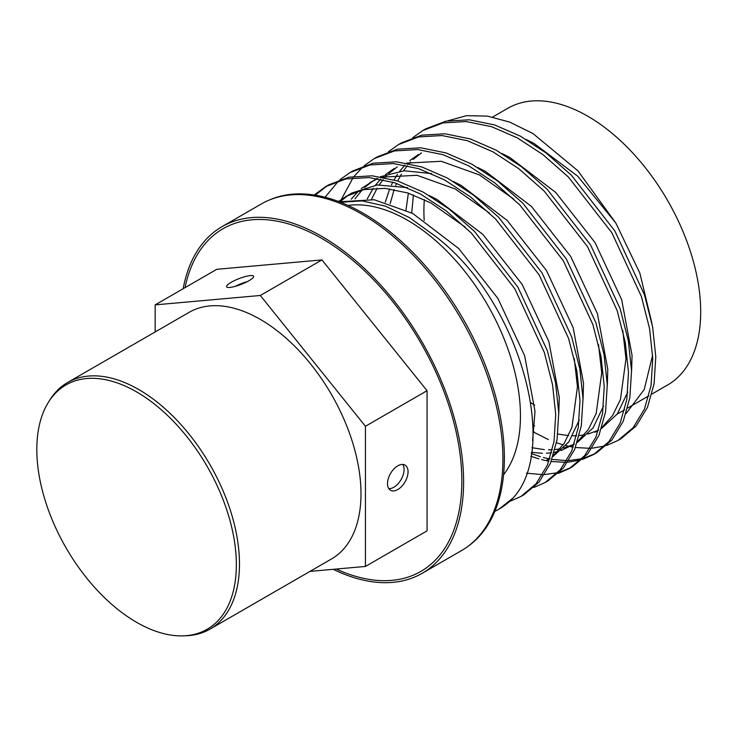 <?xml version="1.0" encoding="UTF-8"?>
<svg xmlns="http://www.w3.org/2000/svg" width="737" height="737" viewBox="0 0 737 737"><rect width="100%" height="100%" fill="white"/><g stroke="black" fill="none" stroke-linecap="round" stroke-linejoin="round"><path stroke-width="1.11" d="M248.986 280.714A14.528 3.068 -21.2 0 0 253.629 276.255A14.528 3.068 -21.2 0 0 245.228 276.578A14.528 3.068 -21.2 0 0 231.197 282.299A14.528 3.068 -21.2 0 0 226.554 286.757A14.528 3.068 -21.2 0 0 234.956 286.435A14.528 3.068 -21.2 0 0 248.986 280.714M247.199 281.681A14.528 3.068 -21.2 0 0 234.965 286.435M397.787 489.543A14.528 8.383 120 0 0 407.275 476.738A14.528 8.383 120 0 0 405.046 465.102A14.528 8.383 120 0 0 397.787 465.821A14.528 8.383 120 0 0 388.298 478.617A14.528 8.383 120 0 0 390.527 490.262A14.528 8.383 120 0 0 397.787 489.543M388.823 488.64A14.528 8.383 120 0 0 393.825 487.249A14.528 8.383 120 0 0 402.789 464.439M336.256 569.047A197.857 114.235 -120 0 0 461.648 472.472A197.857 114.235 -120 0 0 321.931 238.539A197.857 114.235 -120 0 0 185.051 287.623M183.145 288.729A200.142 115.552 60 0 1 222.021 226.664A200.142 115.552 60 0 1 322.097 236.577A200.142 115.552 60 0 1 452.84 412.941A200.142 115.552 60 0 1 422.163 573.312A200.142 115.552 60 0 1 333.216 569.323M268.655 200.317L270.378 199.589A199.911 115.423 60 0 1 363.009 213.14A199.911 115.423 60 0 1 491.616 382.853A199.911 115.423 60 0 1 469.782 544.984L468.29 546.108A200.142 115.552 -120 0 0 490.142 383.793A200.142 115.552 -120 0 0 361.397 213.887A200.142 115.552 -120 0 0 268.655 200.317A200.142 115.552 -120 0 0 261.322 203.974L222.021 226.664M422.163 573.312L461.463 550.622A200.142 115.552 -120 0 0 468.29 546.108M136.575 622.295A141.089 81.457 -120 0 0 183.366 635.856A141.089 81.457 -120 0 0 233.389 535.145A141.089 81.457 -120 0 0 136.575 391.9A141.089 81.457 -120 0 0 48.467 402.199A141.089 81.457 -120 0 0 136.575 622.295M48.467 402.199L49.876 399.951A142.388 82.203 60 0 1 67.601 382.503A142.388 82.203 60 0 1 138.796 389.56A142.388 82.203 60 0 1 231.814 515.025A142.388 82.203 60 0 1 209.99 629.122A142.388 82.203 60 0 1 186.01 635.755L183.366 635.856M651.941 394.037L667.602 385A159.772 92.245 -120 0 0 692.098 256.973A159.772 92.245 -120 0 0 587.721 116.179A159.772 92.245 -120 0 0 507.839 108.265L492.638 117.045M348.085 205.43A159.772 92.245 60 0 1 407.487 220.234A159.772 92.245 60 0 1 506.162 344.142A159.772 92.245 60 0 1 503.583 474.757M532.906 431.753L548.328 439.556M556.527 442.762L563.151 444.862M565.915 445.609L569.185 446.373M570.208 446.585L573.22 447.156M575.44 447.516L590.061 448.317M592.014 448.207L604.884 445.986M606.606 445.47L617.892 440.505L633.111 427.736L644.424 409.099L651.057 385.525L652.761 358.486L649.583 328.638L641.393 296.495L611.83 232.708L568.338 176.963L543.04 154.706L517.3 137.874L491.57 126.681L466.272 121.541L442.919 122.922L422.78 130.569L412.738 137.681M617.892 440.505L620.932 438.755L636.142 425.986L647.464 407.349L654.087 383.774L655.792 356.736L652.623 326.887L644.424 294.745L614.861 230.957L571.368 175.213L546.071 152.946L520.34 136.124L494.601 124.931L469.303 119.79L445.949 121.172L425.811 128.818L422.78 130.569M498.977 509.156L513.247 497.816A182.988 105.649 60 0 1 498.977 509.156A182.988 105.649 60 0 1 494.868 511.331M509.562 501.492L520.856 496.526L536.066 483.767L547.388 465.13L554.012 441.546L555.716 414.516L552.547 384.659L544.348 352.526L514.785 288.738L471.293 232.993L445.996 210.727L420.265 193.905L394.525 182.712L369.228 177.562L345.874 178.944L325.736 186.59L314.229 195.001M520.847 496.526L523.887 494.776L539.106 482.007L550.419 463.38L557.043 439.796L558.747 412.766L555.578 382.908L547.388 350.775L517.816 286.988L474.324 231.234L449.026 208.976L423.296 192.154L397.556 180.961L372.259 175.811L348.905 177.193L328.766 184.84L325.736 186.59M533.828 487.489L545.113 482.523L560.332 469.755L571.645 451.118L578.278 427.543L579.982 400.504L576.804 370.656L568.614 338.523L539.051 274.726L495.559 218.981L470.261 196.724L444.522 179.902L418.782 168.699L393.494 163.559L370.131 164.941L349.992 172.587L339.95 179.699M545.113 482.523L548.144 480.773L563.363 468.004L574.676 449.367L581.309 425.793L583.013 398.754L579.835 368.905L571.645 336.772L542.082 272.976L498.59 217.231L473.292 194.973L447.552 178.142L421.822 166.949L396.524 161.808L373.171 163.19L353.032 170.837L350.001 172.587M558.084 473.476L569.369 468.52L584.588 455.752L595.901 437.115L602.534 413.531L604.239 386.501L601.06 356.653L592.87 324.51L563.308 260.723L519.815 204.978L494.518 182.712L468.787 165.889L443.048 154.696L417.75 149.556L394.396 150.938L374.258 158.575L364.216 165.696M526.43 473.191L542.579 474.637M544.569 474.573L557.642 472.712M559.392 472.251L570.88 467.617M569.369 468.52L572.409 466.77L587.629 454.001L598.941 435.364L605.565 411.78L607.27 384.751L604.1 354.902L595.901 322.76L566.338 258.973L522.846 203.228L497.549 180.961L471.818 164.139L446.078 152.946L420.781 147.796L397.427 149.187L377.289 156.824L374.258 158.575M530.76 456.231L538.894 458.875M541.658 459.612L544.929 460.376M545.942 460.597L548.954 461.169M551.184 461.519L565.795 462.32M567.757 462.21L580.627 459.989M582.35 459.473L593.635 454.508L608.854 441.739L620.167 423.112L626.8 399.528L628.495 372.489L625.326 342.641L617.136 310.507L587.573 246.72L544.072 190.966L518.784 168.709L493.044 151.886L467.304 140.693L442.016 135.544L418.653 136.925L398.514 144.572L388.473 151.684M531.211 453.504L540.378 456.673M543.362 457.52L548.715 458.792M548.982 458.847L549.728 458.994M551.985 459.418L566.836 460.625M568.826 460.57L581.908 458.709M583.658 458.239L595.137 453.614M593.635 454.508L596.666 452.758L611.885 439.989L623.198 421.352L629.831 397.777L631.535 370.739L628.357 340.89L620.167 308.757L590.604 244.97L547.112 189.216L521.814 166.958L496.075 150.136L470.344 138.943L445.047 133.793L421.693 135.175L401.554 142.821L398.514 144.572M327.265 185.733L315.233 195.158M338.615 180.878L325.081 197.221M362.871 166.875L354.156 176.281M353.005 177.801L341.507 199.156M67.601 382.503L189.114 312.35A142.388 82.203 60 0 1 260.308 319.397A142.388 82.203 60 0 1 353.327 444.872A142.388 82.203 60 0 1 331.503 558.968L209.99 629.122M340.614 202.27L361.941 200.879L385.267 206.093L409.505 217.627L433.844 235.158C517.899 297.251 560.866 446.3 513.247 497.816M534.712 405.166A159.772 92.245 60 0 1 530.76 402.715M424.19 220.299A159.772 92.245 60 0 1 424.337 199.598M651.969 323.46L639.863 273.169L615.865 223.099L577.891 170.781L532.888 133.489L509.774 122.121L487.452 116.114L466.539 115.672L447.976 120.767M626.091 413.568L644.23 389.495L652.641 355.142M365.441 566.44L427.064 530.87L427.064 390.693L321.931 259.912L216.798 269.3L155.175 304.878L260.308 295.482L365.441 426.272L365.441 566.44L309.973 571.396M321.931 259.912L260.308 295.482M427.064 390.693L365.441 426.272M155.175 331.945L155.175 304.878M615.865 223.099L577.771 176.254L533.984 143.411L526.273 139.514M413.439 194.927L411.697 212.91M532.823 425.019L534.675 425.922M557.845 434.056L568.577 435.622M572.723 435.797L576.647 435.733M579.291 435.549L584.312 434.867M587.905 434.084L597.937 430.445M601.521 428.51L617.311 413.945L627.786 392.038M631.554 371.817L632.051 355.28L621.678 299.673L594.962 242.445L555.726 192.449L509.728 157.414L502.008 153.517M421.5 152.863L413.171 159.45M410.61 162.011L409.146 163.605M407.414 165.632L403.554 170.8M401.425 174.125L397.713 181.007M396.607 183.402L395.778 185.346M394.157 189.538L390.177 203.652M531.985 447.7L544.311 449.625M548.457 449.81L552.382 449.736M555.035 449.552L560.056 448.87M563.648 448.096L573.672 444.448M577.264 442.513L593.055 427.948L603.529 406.041M607.297 385.82L607.785 369.292L597.421 313.686L570.705 256.458L531.469 206.452L485.462 171.426L477.751 167.52M397.243 166.875L388.915 173.462M386.345 176.014L384.88 177.608M383.157 179.635L379.297 184.812M377.169 188.128L371.512 199.349M552.999 456.525L568.789 441.96L579.264 420.053M583.031 399.832L583.529 383.295L573.156 327.689L546.439 270.461L507.213 220.464L461.205 185.429L453.485 181.532M431.689 173.6L404.189 170.763L380.292 176.769M376.957 178.474L361.259 188.589M372.977 180.878L364.658 187.465M362.088 190.026L355.031 198.815M558.775 413.835L559.263 397.298L548.899 341.692L522.183 284.464L482.947 234.467L436.94 199.441L429.229 195.535M407.432 187.603L377.252 184.987L351.706 193.048L338.43 201.431M348.721 194.881L340.393 201.477M532.593 440.744L535.007 411.31L524.643 355.704L497.917 298.476L458.69 248.47L412.683 213.444L374.267 199.755L339.379 201.791M408.372 193.149L405.986 210.027M532.906 431.394L534.076 431.891M598.49 430.261L594.962 432.297L598.573 430.003M601.843 427.515L612.631 415.456L620.453 399.482L625.98 358.781L622.765 330.452M418.423 154.53L409.781 160.583M404.917 165.116L399.73 171.187M397.492 174.3L394.046 179.883M392.812 182.168L391.467 184.886M389.707 188.847L385.276 202.178M531.395 452.306L542.395 453.31M546.393 453.237L551.626 452.748M554.288 452.315L557.587 451.597M561.05 450.602L574.316 444.006M577.587 441.527L588.366 429.468L596.196 413.485L601.724 372.793L598.499 344.455M513.79 199.119L479.4 174.927L441.279 161.283L406.594 163.107M394.157 168.533L385.525 174.586M380.661 179.119L375.474 185.19M373.226 188.313L367.21 198.898M546.439 460.312L550.051 458.018M553.321 455.53L564.109 443.471L571.93 427.488L577.458 386.796L574.243 358.468M489.534 213.122L455.134 188.93L417.022 175.286L382.337 177.12M377.989 178.64L369.9 182.536M358.587 190.966L351.208 199.193M465.268 227.134L430.878 202.942L407.681 192.928L384.871 188.35L363.802 189.63L345.635 196.549M617.201 414.093L624.654 409.79M627.684 408.04L635.395 403.59M636.16 403.148L648.91 395.787M570.705 446.309L574.224 444.273"/></g></svg>
